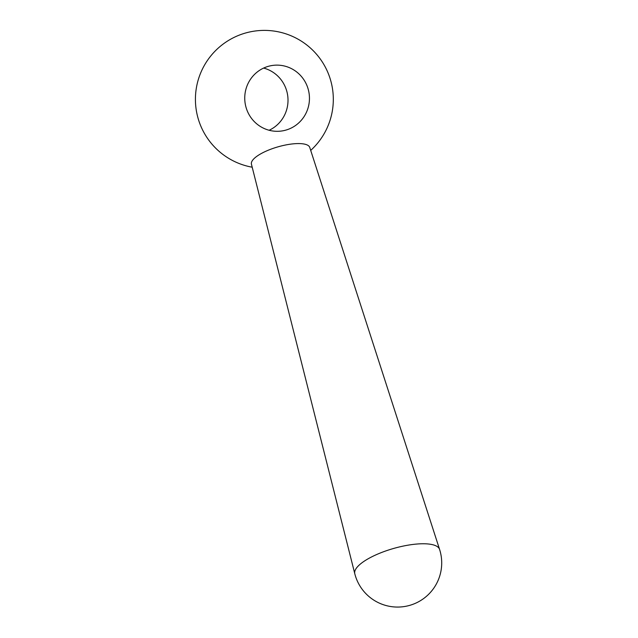 <?xml version="1.0" encoding="UTF-8"?>
<svg xmlns="http://www.w3.org/2000/svg" width="638" height="638" viewBox="0 0 638 638"><rect width="100%" height="100%" fill="white"/><g stroke="black" fill="none" stroke-linecap="round" stroke-linejoin="round"><path stroke-width="0.96" d="M283.814 130.615A33.096 32.347 -95.1 0 1 280.018 131.189A33.096 32.347 -95.1 0 1 245.104 103.013A33.096 32.347 -95.1 0 1 270.392 65.818A33.096 32.347 -95.1 0 1 274.188 65.251A33.096 32.347 -95.1 0 1 309.095 93.419A33.096 32.347 -95.1 0 1 283.814 130.615M354.792 573.737L251.436 164.189A30.337 9.426 -16 0 1 284.516 145.217A30.337 9.426 -16 0 1 309.749 147.434L439.574 549.374A44.11 13.709 164 0 0 402.889 546.152A44.11 13.709 164 0 0 354.792 573.737A44.126 44.126 0 0 0 406.757 606.1A44.126 44.126 0 0 0 439.574 549.374M263.63 68.075A33.096 32.347 -95.1 0 1 287.882 97.263A33.096 32.347 -95.1 0 1 269.132 130.256M310.706 150.401A68.952 68.952 0 0 0 250.024 31.9A68.952 68.952 0 0 0 252.201 167.212"/></g></svg>

